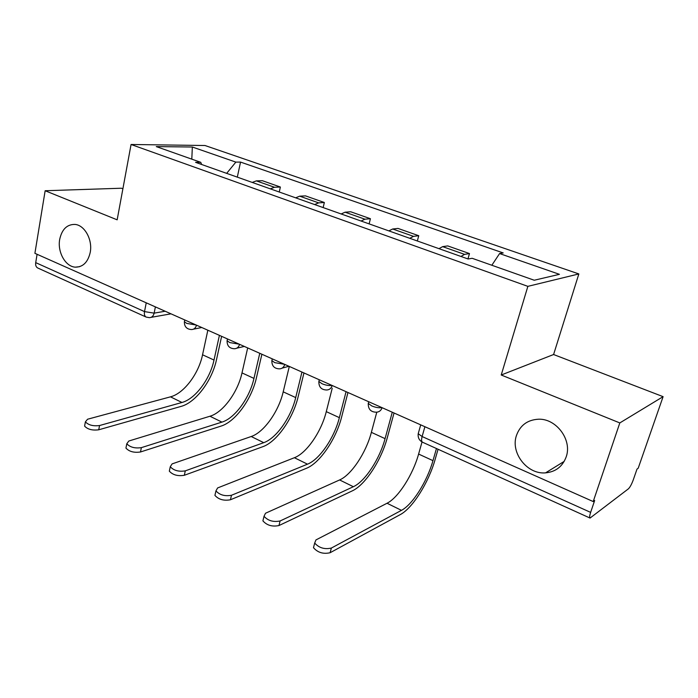 <?xml version="1.0" encoding="UTF-8"?>
<svg xmlns="http://www.w3.org/2000/svg" width="698" height="698" viewBox="0 0 698 698"><rect width="100%" height="100%" fill="white"/><g stroke="black" fill="none" stroke-linecap="round" stroke-linejoin="round"><path stroke-width="1.05" d="M90.217 252.44C87.931 262.23 82.975 267.133 75.358 267.159C65.481 266.741 57.253 252.004 59.705 239.327C61.93 229.31 66.991 224.337 74.895 224.416C84.633 225.009 92.782 239.815 90.217 252.44M566.165 456.928C562.553 466.552 555.687 471.865 545.566 472.86C527.156 474.614 510.36 452.801 516.433 435.552C520.08 425.387 527.348 419.943 538.245 419.228C556.158 418.198 572.447 439.915 566.165 456.928M122.892 188.783L121.435 188.224L45.152 190.737L34.9 253.322L593.213 501.557L619.815 422.927L663.1 396.656L553.593 354.523L578.843 273.939L205.02 145.516L131.067 144.486L527.863 286.355L501.225 375.009L619.815 422.927M663.1 396.656L638.208 468.201L637.012 469.082L633.226 479.988C631.603 484.351 629.98 487.309 628.366 488.862L590.046 518.064L422.482 442.2C421.435 441.52 421.304 439.635 422.116 436.538L590.639 512.384C589.574 515.656 589.374 517.541 590.046 518.064M45.152 190.737L117.159 219.826L131.067 144.486M146.24 302.827L144.512 311.605C144.058 314.379 144.599 316.211 146.144 317.075L37.718 267.988C36.043 267.064 35.38 265.284 35.711 262.631L144.512 311.605L154.145 313.14L165.164 311.238M37.09 254.29L35.711 262.631M590.639 512.384L594.661 500.483L593.213 501.557M460.95 256.454L464.554 254.369L469.475 253.566L447.706 245.905L442.654 246.638L438.981 248.663M467.957 258.941L469.475 253.566M409.761 238.297L413.521 236.36L418.739 235.715L398.008 228.429L392.686 228.996L388.865 230.881M417.334 240.984L418.739 235.715M361.049 221.022L364.941 219.207L370.42 218.718L350.666 211.764L345.091 212.201L341.139 213.963M369.12 223.884L370.42 218.718M314.624 204.558L318.646 202.865L324.352 202.507L305.497 195.876L299.704 196.173L295.638 197.822M323.139 207.576L324.352 202.507M270.344 188.853L274.462 187.265L280.378 187.038L262.369 180.703L256.375 180.878L252.214 182.422M279.252 192.011L280.378 187.038M491.837 265.249L499.585 253.566L559.438 274.323L534.232 280.238L472.162 258.295L468.114 258.993L195.58 162.337L200.736 162.311L156.273 146.589L192.343 147.016L235.854 162.111L226.667 173.366M499.585 253.566L503.214 252.938L240.54 162.084L235.854 162.111M578.843 273.939L527.863 286.355M553.593 354.523L501.225 375.009M237.311 177.135L240.54 162.084M201.67 164.501L200.736 162.311M191.802 159.153L192.343 147.016M438.074 449.259L435.081 459.624C428.651 482.519 412.588 508.179 400.251 514.609L330.119 552.729C323.305 554.282 317.764 552.607 313.481 547.694L314.205 544.911M422.028 441.974L418.608 454.058C412.928 474.684 398.322 497.691 387.032 503.249L315.958 539.92L314.693 543.035C318.986 547.913 324.544 549.596 331.358 548.061L401.463 510.343C412.579 504.619 427.159 481.384 432.969 460.654L436.459 448.526M394.047 413.007L387.294 437.716C381.335 460.226 365.167 485.058 352.237 490.895L278.964 525.55C272.237 526.929 266.889 525.367 262.91 520.865L263.53 518.326M376.78 412.186L371.371 432.35C366.11 452.636 351.417 474.91 339.612 479.945L265.502 513.248L264.027 516.284C268.023 520.76 273.38 522.322 280.099 520.97L353.354 486.707C365.019 481.515 379.695 459.022 385.069 438.649L392.276 412.213M347.962 392.512L341.68 416.802C336.166 438.937 319.92 463.01 306.457 468.288L230.436 499.768C223.805 500.981 218.631 499.524 214.923 495.379L215.446 493.085M332.222 388.236L326.28 411.637C321.412 431.582 306.658 453.168 294.382 457.722L217.61 487.946L215.952 490.886C219.669 495.004 224.843 496.461 231.474 495.266L307.495 464.17C319.64 459.476 334.386 437.69 339.359 417.648L346.068 391.674M303.962 372.95L298.116 396.83C293.003 418.599 276.696 441.939 262.771 446.711L184.333 475.277C177.789 476.341 172.79 474.972 169.326 471.15L169.762 469.073M289.312 366.433L283.205 391.84C278.694 411.462 263.888 432.394 251.21 436.512L172.118 463.891L170.268 466.735C173.741 470.539 178.749 471.909 185.293 470.862L263.731 442.663C276.295 438.423 291.092 417.299 295.708 397.59L301.946 372.051M261.89 354.244L256.445 377.723C251.708 399.143 235.366 421.793 221.03 426.103L140.49 451.981C134.033 452.915 129.182 451.623 125.937 448.09L126.303 446.214M247.685 347.927L241.997 372.906C237.826 392.206 222.985 412.535 209.95 416.235L128.825 441.014L126.8 443.754C130.055 447.27 134.915 448.561 141.371 447.645L221.92 422.116C234.86 418.303 249.692 397.799 253.959 378.403L259.769 353.301M221.624 336.34L216.554 359.435C212.175 380.515 195.806 402.51 181.105 406.393L98.732 429.794C92.363 430.614 87.651 429.383 84.598 426.112L84.912 424.419M207.838 330.215L202.551 354.785C198.686 373.779 183.836 393.515 170.478 396.839L87.59 419.219L85.392 421.845C88.454 425.108 93.174 426.338 99.544 425.536L181.942 402.476C195.204 399.038 210.054 379.127 214.007 360.046L219.408 335.354M184.604 320.652L184.377 321.717L186.767 323.41L196.173 325.024M227.347 339.525L227.086 340.703L229.712 342.57L239.266 344.184M272.168 359.304L271.862 360.596L274.75 362.655L284.461 364.277M319.222 380.07L318.864 381.483L322.057 383.76C325.8 385.279 329.09 385.82 331.925 385.383M368.675 401.874L368.265 403.418L371.798 405.948C375.716 407.536 379.058 408.077 381.823 407.571M155.392 306.893L154.145 313.14C153.403 316.089 151.806 317.599 149.355 317.651L146.144 317.075M299.704 196.173L318.646 202.865M345.091 212.201L364.941 219.207M392.686 228.996L413.521 236.36M442.654 246.638L464.554 254.369M256.375 180.878L274.462 187.265M382.094 407.684C381.099 410.529 379.206 412.029 376.431 412.204C370.821 412.134 368.108 409.211 368.265 403.418L368.71 401.743M332.204 385.505C331.253 388.367 329.421 389.859 326.708 389.99C321.342 389.859 318.733 387.024 318.864 381.483L319.291 379.764M284.767 364.417C283.85 367.279 282.071 368.762 279.436 368.867C274.279 368.675 271.749 365.926 271.862 360.596L272.272 358.859M239.58 344.323C238.707 347.194 236.988 348.668 234.432 348.738C229.45 348.511 226.998 345.824 227.086 340.703L227.478 338.94M196.504 325.172C195.667 328.034 194.009 329.5 191.531 329.552C186.706 329.273 184.324 326.664 184.377 321.717L184.752 319.946M418.695 432.001L418.215 433.694L422.116 436.538L424.899 426.722M331.358 548.061L330.119 552.729M418.608 454.058L432.969 460.654M387.032 503.249L401.463 510.343M280.099 520.97L278.964 525.55M371.371 432.35L385.069 438.649M339.612 479.945L353.354 486.707M231.474 495.266L230.436 499.768M326.28 411.637L339.359 417.648M294.382 457.722L307.495 464.17M185.293 470.862L184.333 475.277M283.205 391.84L295.708 397.59M251.21 436.512L263.731 442.663M141.371 447.645L140.49 451.981M241.997 372.906L253.959 378.403M209.95 416.235L221.92 422.116M99.544 425.536L98.732 429.794M202.551 354.785L214.007 360.046M170.478 396.839L181.942 402.476M75.358 267.159L79.633 266.68M545.566 472.86L564.202 461.378M282.132 368.134L288.955 366.276M236.744 348.197L244.335 346.435M193.529 329.151L201.774 327.51M420.711 424.855L418.215 433.694C417.753 437.576 419.175 440.412 422.482 442.2M171.001 313.838L151.1 317.346M313.481 547.694L314.693 543.035M262.91 520.865L264.027 516.284M214.923 495.379L215.952 490.886M169.326 471.15L170.268 466.735M125.937 448.09L126.8 443.754M84.598 426.112L85.392 421.845"/></g></svg>

